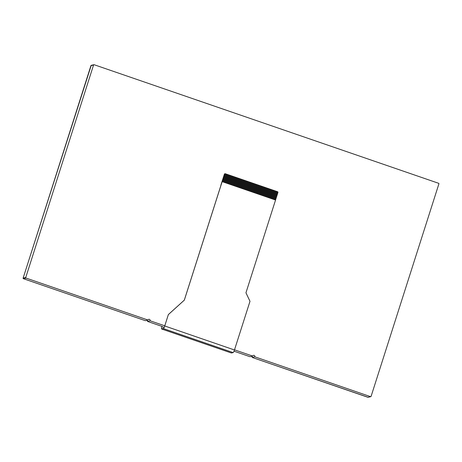 <?xml version="1.0" encoding="UTF-8"?>
<svg xmlns="http://www.w3.org/2000/svg" width="462" height="462" viewBox="0 0 462 462"><rect width="100%" height="100%" fill="white"/><g stroke="black" fill="none" stroke-linecap="round" stroke-linejoin="round"><path stroke-width="0.69" d="M234.511 349.826L252.708 356.087A1.126 1.097 -103.6 0 1 254.562 355.688A1.126 1.097 -103.6 0 1 254.805 356.808L370.53 396.644A0.45 0.439 76.4 0 0 371.084 396.361L438.9 183.859A0.45 0.439 76.4 0 0 438.617 183.293L94.121 64.715A0.45 0.439 76.4 0 0 93.567 64.998L25.751 277.495A0.45 0.439 76.4 0 0 26.034 278.066L147.996 320.045A1.126 1.097 -103.6 0 1 149.85 319.652A1.126 1.097 -103.6 0 1 150.092 320.767L147.453 321.402L147.32 320.72A1.126 1.097 76.4 0 0 147.043 320.276M250.058 356.71L234.009 351.189L250.069 356.722M254.805 356.808L252.177 357.444L252.027 356.762A1.126 1.097 76.4 0 0 251.755 356.317M145.345 320.668L23.406 278.696A0.45 0.439 -103.6 0 1 23.129 278.124L23.123 278.141M147.996 320.045L145.374 320.68M370.772 396.656L368.145 397.285A0.45 0.439 -103.6 0 1 367.908 397.274L367.873 397.262M90.927 65.673L90.945 65.627A0.45 0.439 -103.6 0 1 91.257 65.333L23.112 278.136L23.389 278.696L145.357 320.68M252.708 356.087L250.086 356.722M150.092 320.767L164.767 325.82M220.94 185.343L184.309 300.133L168.359 314.57L164.715 325.987A2.483 0.468 109 0 1 163.433 328.459L161.764 328.863A2.483 0.468 109 0 1 161.706 328.863A2.483 0.468 109 0 1 161.977 326.646L164.166 327.396M168.359 314.57L164.743 325.976A2.616 0.491 109 0 1 163.386 328.586L161.723 328.99A2.616 0.491 109 0 1 161.66 328.99A2.616 0.491 109 0 1 161.948 326.651M231.329 352.951A2.616 0.491 -71 0 0 231.375 352.985A2.616 0.491 -71 0 0 231.439 352.985L233.108 352.587A2.616 0.491 -71 0 0 234.459 349.977L249.994 301.305L245.951 292.787L275.554 200.023L222.153 181.641L184.338 300.127L168.387 314.564M237.162 186.81L239.749 178.707L238.704 178.349L236.117 186.446L238.704 178.349L237.653 177.986L235.071 186.088L237.653 177.991L236.608 177.627L234.02 185.724L236.608 177.627L235.874 177.379L233.293 185.476M241.84 179.429L239.258 187.532L241.84 179.429L240.794 179.071L238.207 187.168L240.794 179.071L240.061 178.817L237.48 186.919M241.349 188.248L243.936 180.151L243.203 179.897L242.891 179.793L240.304 187.89L242.891 179.793L242.157 179.539L239.576 187.636M257.548 184.835L254.966 192.937L257.548 184.835L256.502 184.477L253.921 192.573L256.502 184.477L255.457 184.113L252.87 192.215L255.457 184.113L254.412 183.755L251.825 191.857L254.412 183.755L253.361 183.397L250.779 191.493L253.361 183.397L252.316 183.033L249.728 191.135L252.316 183.033L251.27 182.675L248.683 190.771L251.27 182.675L250.219 182.311L247.638 190.413L250.219 182.311L249.174 181.953L246.587 190.055L249.174 181.953L248.129 181.595L245.541 189.691L248.129 181.595L247.078 181.231L244.496 189.333L247.078 181.231L246.032 180.873L243.445 188.97L246.032 180.873L244.987 180.509L242.4 188.612L244.987 180.509L244.254 180.261L241.666 188.357M258.911 185.308L259.644 185.557L257.057 193.659M258.42 194.127L261.007 186.024L261.735 186.278L259.153 194.375L261.74 186.278L262.786 186.636L260.198 194.739L262.786 186.636L263.831 187L261.244 195.097M269.623 197.979L272.21 189.882L271.165 189.524L268.578 197.62L271.165 189.524L270.114 189.16L267.533 197.262L270.114 189.16L269.069 188.802L266.482 196.899L269.069 188.802L268.024 188.438L265.436 196.541L268.024 188.438L266.972 188.08L264.391 196.177L266.972 188.08L265.927 187.722L263.34 195.819L265.927 187.722L265.194 187.468L262.612 195.565M277.443 191.684L274.861 199.786L277.443 191.684L276.397 191.326L273.816 199.422L276.397 191.326L275.352 190.962L272.765 199.064L275.352 190.962L274.307 190.604L271.72 198.7L274.307 190.604L273.573 190.35L270.986 198.452M235.874 177.373L235.562 177.269L232.975 185.366L235.562 177.269L234.517 176.906L231.93 185.008L234.517 176.906L233.784 176.657L231.196 184.754M233.784 176.657L233.466 176.548L230.885 184.644L233.466 176.548L232.421 176.184L229.833 184.286L232.421 176.184L231.687 175.935L229.1 184.032M228.055 183.674L230.642 175.572L230.324 175.468L227.743 183.564L230.324 175.468L229.591 175.213L227.009 183.31M229.591 175.213L229.279 175.104L226.692 183.206L229.279 175.104L228.234 174.746L225.647 182.842L228.234 174.746L227.5 174.492L224.913 182.594M227.5 174.492L227.183 174.382L224.601 182.484L227.183 174.382L226.137 174.024L223.55 182.126L226.137 174.024L225.404 173.776L222.817 181.872M231.687 175.935L231.375 175.826L228.788 183.928L231.375 175.826L230.642 175.577M269.941 198.088L272.522 189.992L273.256 190.246L270.668 198.342L273.256 190.24L273.573 190.35M265.194 187.468L264.882 187.358L262.295 195.461L264.882 187.358L264.149 187.11L261.561 195.207M261.007 186.024L260.689 185.915L258.102 194.017L260.689 185.915L259.956 185.666L257.374 193.763M256.329 193.405L258.911 185.302L258.599 185.198L256.012 193.295L258.599 185.198L257.865 184.944L255.278 193.047M259.962 185.666L259.644 185.557L257.063 193.659M264.149 187.104L263.831 187L261.249 195.097M272.522 189.992L272.21 189.882L269.623 197.984M244.254 180.261L243.936 180.151L241.355 188.248M240.067 178.817L239.749 178.707L237.168 186.81M232.242 185.118L234.829 177.015M222.153 181.641L224.52 174.18A0.676 0.658 -103.6 0 1 225.352 173.752L225.404 173.77M272.031 198.81L274.619 190.714M267.845 197.366L270.432 189.27M265.748 196.65L268.335 188.548M263.658 195.928L266.239 187.826M259.471 194.485L262.052 186.388M253.188 192.325L255.769 184.222M251.091 191.603L253.678 183.501M230.151 184.396L232.733 176.293M225.958 182.952L228.546 174.855M223.868 182.23L226.449 174.134M274.128 199.532L276.715 191.43M248.995 190.881L251.582 182.785M246.904 190.159L249.486 182.063M245.853 189.801L248.44 181.699M242.712 188.721L245.299 180.619M234.338 185.834L236.925 177.737M236.434 186.556L239.016 178.459M238.525 187.277L241.112 179.175M240.621 187.999L243.203 179.897M235.383 186.198L237.97 178.095M243.763 189.079L246.344 180.977M244.808 189.437L247.395 181.341M247.95 190.523L250.537 182.421M250.046 191.239L252.627 183.143M252.137 191.961L254.724 183.864M254.233 192.683L256.82 184.586M260.516 194.849L263.097 186.746M264.703 196.286L267.29 188.19M266.799 197.008L269.381 188.906M268.89 197.73L271.477 189.628M273.082 199.168L275.664 191.072M241.845 179.429L242.157 179.539M277.448 191.684L277.5 191.701A0.676 0.658 -103.6 0 1 277.922 192.556L275.543 200.017M257.553 184.835L257.865 184.944M220.836 185.308L224.376 174.214A0.676 0.658 -103.6 0 1 224.919 173.758M162.023 326.409L147.47 321.402L162.023 326.415M25.751 277.495L23.129 278.124L90.945 65.627L93.567 64.998M368.15 397.285L252.177 357.444L367.891 397.274L370.53 396.644M26.034 278.066L23.406 278.696M164.743 325.976L234.459 349.977M163.386 328.586L233.108 352.587M161.723 328.99L231.439 352.985M93.878 64.703L91.257 65.333M231.375 352.985L161.66 328.99"/></g></svg>
